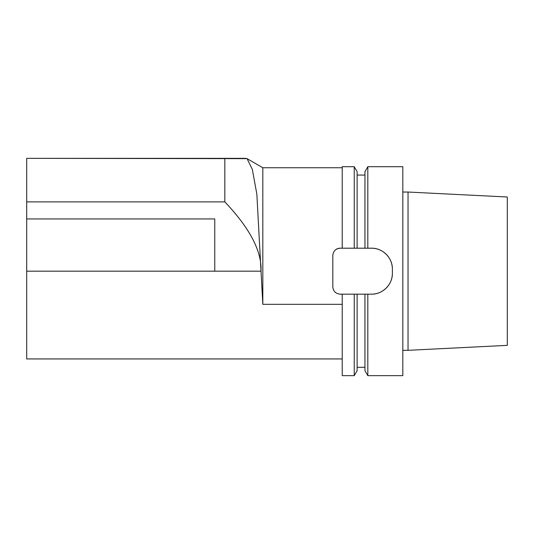 <?xml version="1.0" encoding="UTF-8"?>
<svg xmlns="http://www.w3.org/2000/svg" width="534" height="534" viewBox="0 0 534 534"><rect width="100%" height="100%" fill="white"/><g stroke="black" fill="none" stroke-linecap="round" stroke-linejoin="round"><path stroke-width="0.8" d="M342.227 304.32L262.821 304.32L261.013 271.179L262.821 304.32L262.821 167.743L342.227 167.743M371.477 294.167A20.893 20.893 0 0 0 392.377 273.268C392.644 284.455 382.671 294.428 371.477 294.167L340.138 294.167C335.672 293.713 333.236 291.277 332.822 286.851L332.822 255.506C333.236 251.087 335.672 248.644 340.138 248.197L342.227 248.197L342.227 166.701L354.242 166.701L354.242 248.197L371.477 248.197C382.671 247.93 392.644 257.902 392.377 269.089A20.893 20.893 0 0 0 371.477 248.197M340.138 248.197A7.316 7.316 0 0 0 334.978 250.319M357.113 294.167L357.113 370.689L354.242 375.656L342.227 375.656L342.227 294.167M342.227 248.197L354.242 248.197M392.377 269.089L392.377 273.268M354.242 375.656L354.242 294.167M357.113 248.197L357.113 171.668L354.242 166.701M364.949 248.197L364.949 171.668L367.819 166.701L402.823 166.701L402.823 375.656L367.819 375.656L367.819 294.167M367.819 248.197L367.819 166.701M507.3 271.179L507.3 196.999L408.043 192.04L408.043 350.324L507.3 345.358L507.3 271.179M367.819 375.656L364.949 370.689L364.949 294.167M55.957 358.941L342.227 358.941L26.7 358.941L26.7 218.94L214.761 218.94L214.761 271.179L261.013 271.179L256.861 194.263L252.335 169.405L247.068 158.651L26.7 158.344L26.7 201.879L224.821 201.879C249.839 228.218 261.907 251.32 261.013 271.179M26.7 271.179L214.761 271.179M26.7 218.94L26.7 201.879M30.879 158.344L246 158.344M224.821 201.879L224.821 158.344M357.113 175.059L364.949 175.059M402.823 350.324L408.043 350.324M402.823 192.04L408.043 192.04M357.113 367.299L364.949 367.299M262.821 167.743L247.068 158.651"/></g></svg>
